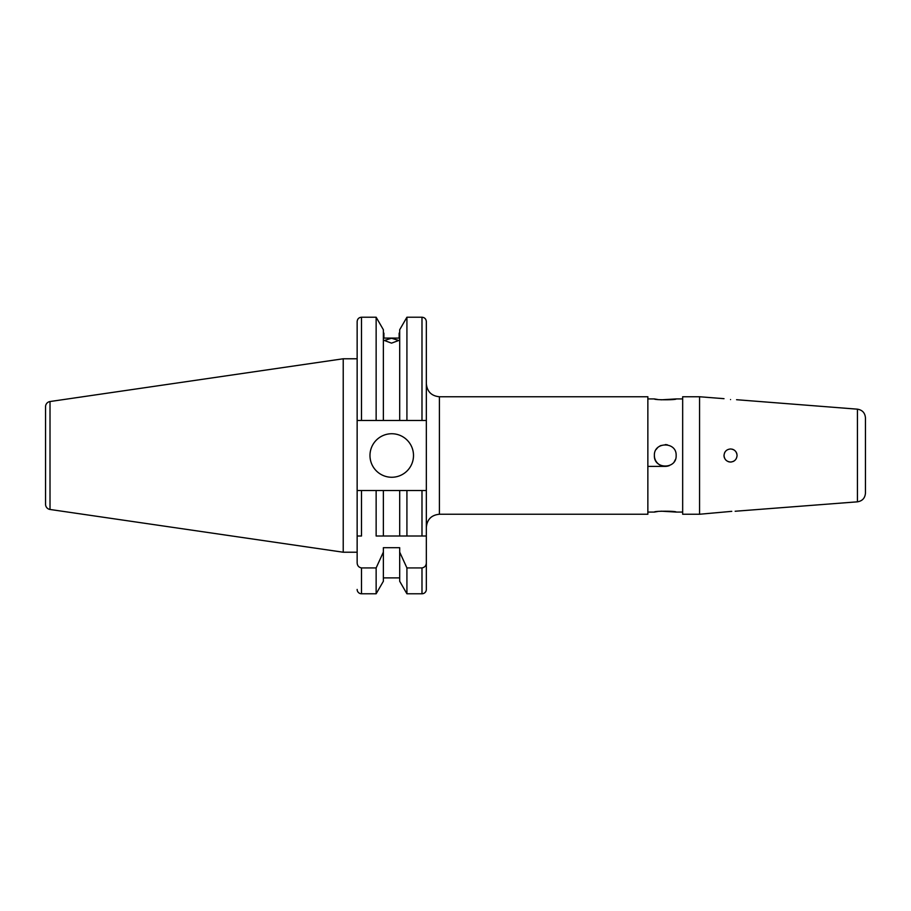 <?xml version="1.0" encoding="UTF-8"?>
<svg xmlns="http://www.w3.org/2000/svg" width="911" height="911" viewBox="0 0 911 911"><rect width="100%" height="100%" fill="white"/><g stroke="black" fill="none" stroke-linecap="round" stroke-linejoin="round"><path stroke-width="1.37" d="M731.761 511.344L730.542 511.435C738.958 511.185 738.958 511.185 730.542 511.435C722.127 512.506 722.127 512.506 730.542 511.435L728.06 511.686M728.014 511.686L699.557 514.248L699.557 396.752L682.669 396.752L682.669 514.248L699.557 514.248M730.542 462.025A6.525 6.525 0 0 1 728.048 461.535A6.525 6.525 0 0 0 730.542 462.025C726.579 461.649 724.404 459.474 724.017 455.5C724.404 451.526 726.579 449.351 730.542 448.975C734.505 449.351 736.68 451.537 737.067 455.5C736.68 459.463 734.505 461.638 730.542 462.025A6.525 6.525 0 0 0 731.806 461.9A6.525 6.525 0 0 1 730.542 462.025M724.507 458.005L724.507 458.005A6.525 6.525 0 0 1 724.017 455.5A6.525 6.525 0 0 0 724.143 456.775M724.518 452.995A6.525 6.525 0 0 1 725.122 451.867A6.525 6.525 0 0 0 724.94 452.141M730.542 399.565C722.127 398.494 722.127 398.494 730.542 399.565C722.127 398.494 722.127 398.494 730.542 399.565C738.958 399.815 738.958 399.815 730.542 399.565M369.98 455.5A21.762 21.762 0 0 0 391.741 477.262A21.762 21.762 0 0 0 413.503 455.5A21.762 21.762 0 0 0 391.741 433.738A21.762 21.762 0 0 0 369.98 455.5M357.146 557.213L357.146 562.531C357.203 565.56 358.649 567.359 361.496 567.929L376.141 567.929L383.372 552.112L383.372 547.693L399.69 547.693L399.69 552.112L406.921 567.929L406.921 593.778L421.987 593.778L421.987 567.929L406.921 567.929M357.146 358.775L343.219 358.775L343.219 552.225L357.146 552.225M50.014 509.465L50.014 401.535A5.227 5.227 0 0 0 45.55 406.705L45.55 504.295A5.227 5.227 0 0 0 50.014 509.465L343.219 552.225M50.014 401.535L343.219 358.775M426.337 589.428L426.337 490.528L426.337 589.428A4.35 4.35 0 0 1 421.987 593.778M357.146 536.01L357.146 420.472L399.69 420.472L399.69 329.736L406.921 317.222L406.921 420.472L426.337 420.472L426.337 321.572L426.337 490.528L357.146 490.528L361.496 490.528L361.496 536.01L357.146 536.01L357.146 562.531M399.69 577.893L383.372 577.893M383.372 552.112L383.372 581.264L376.141 593.778L361.496 593.778A4.35 4.35 0 0 1 357.146 589.428M391.525 343.14L384.351 340.486L391.525 338.232L398.711 340.486L391.525 343.14M657.503 511.561L654.383 512.073C653.711 510.934 676.816 510.934 676.144 512.073L661.056 511.173M667.376 444.83A10.875 10.875 0 0 0 665.258 444.625L665.258 444.625M661.09 445.456A10.875 10.875 0 0 0 659.211 446.458M657.56 447.813A10.875 10.875 0 0 0 656.216 449.453M654.383 455.5C653.711 441.482 676.805 441.448 676.144 455.5C676.816 469.541 653.711 469.541 654.383 455.5A10.875 10.875 0 0 0 663.128 466.17M657.503 399.439L654.383 398.927C653.711 400.066 676.816 400.066 676.144 398.927L661.056 399.827M439.398 396.752L647.858 396.752L647.858 514.248L439.398 514.248L439.398 396.752C431.472 395.978 427.111 391.628 426.337 383.69M865.45 484.88L865.45 478.343L865.45 484.88M865.45 426.12L865.45 432.657L865.45 426.12M857.433 409.176L857.433 501.824C862.353 501.016 865.029 498.123 865.45 493.147L865.45 417.853C865.029 412.877 862.353 409.984 857.433 409.176L736.566 399.713M857.433 501.824L735.154 511.253M865.45 455.5C865.45 459.372 865.45 459.372 865.45 455.5M647.858 466.375L665.258 466.375A10.875 10.875 0 0 0 669.437 465.544M674.311 461.547A10.875 10.875 0 0 0 675.313 459.668M383.907 338.095L383.907 333.107L383.907 338.095L399.143 338.095L399.143 333.107L399.143 338.095M357.146 420.472L357.146 321.572C357.408 318.93 358.854 317.472 361.496 317.222L361.496 420.472L376.141 420.472L376.141 317.222L361.496 317.222M376.141 593.778L376.141 567.929M383.372 420.472L383.372 329.736L376.141 317.222M406.921 593.778L399.69 581.264L399.69 552.112M399.69 420.472L421.987 420.472L421.987 317.222L406.921 317.222M421.987 567.929C424.845 567.359 426.302 565.56 426.337 562.531M376.141 536.01L426.337 536.01L376.141 536.01L376.141 490.528M383.372 536.01L383.372 490.528M399.69 536.01L399.69 490.528M406.921 536.01L406.921 490.528M421.987 536.01L421.987 490.528L426.337 490.528M733.036 449.465A6.525 6.525 0 0 0 731.818 449.1A6.525 6.525 0 0 1 735.154 450.877A6.525 6.525 0 0 0 734.164 450.068M734.164 460.932A6.525 6.525 0 0 1 733.036 461.535A6.525 6.525 0 0 0 734.164 460.932M736.942 454.225A6.525 6.525 0 0 0 735.154 450.877M361.496 593.778L361.496 567.929M439.398 514.248C431.472 515.022 427.111 519.372 426.337 527.31M724.017 398.676L699.557 396.752M682.669 398.927L676.144 398.927M654.383 398.927L647.858 398.927M682.669 512.073L676.144 512.073M654.383 512.073L647.858 512.073M421.987 317.222C424.628 317.472 426.086 318.93 426.337 321.572"/></g></svg>
